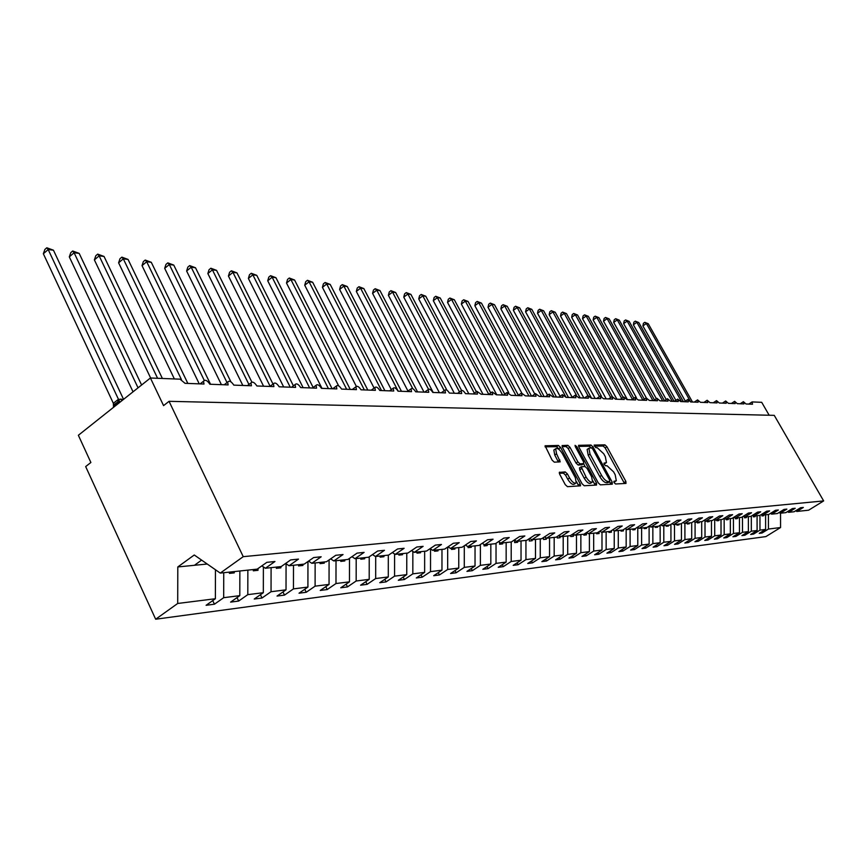 <?xml version="1.0" encoding="UTF-8"?>
<svg xmlns="http://www.w3.org/2000/svg" width="867" height="867" viewBox="0 0 867 867"><rect width="100%" height="100%" fill="white"/><g stroke="black" fill="none" stroke-linecap="round" stroke-linejoin="round"><path stroke-width="1.3" d="M614.139 482.659L615.581 483.992L625.974 483.418L625.876 481.423L606.922 446.754L604.895 444.847L594.123 445.085L595.813 447.697L597.19 447.675L603.757 453.809L605.339 456.714L606.456 462.577L603.985 463.162L604.223 464.452L605.665 465.796L607.041 465.742L613.598 471.854L615.191 474.769L616.307 480.752L613.901 481.337L614.139 482.659M559.67 472.136L559.681 474.238L565.273 484.675L567.473 486.68L580.543 485.813L580.196 483.873L560.57 447.448L558.402 445.443L545.083 445.79L552.127 460.16L554.327 462.176L560.223 461.84L556.571 453.788L555.66 448.77C557.427 447.73 559.67 449.366 562.39 453.669L575.33 477.684L576.241 482.865C574.474 483.862 572.253 482.225 569.565 477.955L567.397 473.913L565.208 471.919L559.291 472.396M795.689 510.782L796.871 511.454L808.629 510.197L823.65 500.92L774.253 415.358L169.054 401.323L163.57 405.626L150.414 378.001L180.054 379.172L185.039 383.322L203.994 384.027L203.507 381.242C205.111 379.345 207.235 380.342 209.879 384.244L228.151 384.915L227.653 382.109C229.224 380.342 231.272 381.35 233.808 385.121L251.43 385.772L250.942 382.943C252.47 381.307 254.454 382.314 256.903 385.978L273.907 386.595L273.419 383.756C274.904 382.228 276.822 383.247 279.174 386.79L295.593 387.397L295.105 384.547C296.557 383.127 298.421 384.135 300.686 387.582L316.553 388.167L316.065 385.316C317.474 383.994 319.273 385.002 321.484 388.351L336.819 388.915L336.331 386.064C337.697 384.829 339.441 385.837 341.576 389.088L356.413 389.641L355.925 386.801C357.247 385.631 358.949 386.639 361.019 389.803L375.368 390.334L374.88 387.506C376.18 386.411 377.828 387.419 379.833 390.497L393.726 391.017L393.239 388.188C394.496 387.17 396.1 388.167 398.051 391.169L411.522 391.667L411.023 388.86C412.248 387.907 413.808 388.893 415.705 391.819L428.753 392.307L428.265 389.511C429.447 388.611 430.964 389.586 432.817 392.448L445.475 392.914L444.977 390.139C446.137 389.294 447.61 390.269 449.409 393.065L461.688 393.52L461.19 390.757C462.317 389.955 463.758 390.93 465.514 393.661L477.424 394.095L476.926 391.353L481.142 394.236L492.716 394.658L492.207 391.938L496.314 394.788L507.553 395.2L507.054 392.513L511.053 395.33L521.988 395.731L521.479 393.065L525.391 395.861L536.012 396.252L535.503 393.596L539.317 396.371L549.656 396.761L549.136 394.127L552.875 396.869L562.932 397.249L562.412 394.637L566.064 397.357L575.851 397.725L575.33 395.135L578.896 397.834L588.433 398.181L587.902 395.623L591.402 398.289L600.679 398.636L600.159 396.1L603.573 398.744L612.622 399.069L612.091 396.555L615.44 399.178L624.262 399.503L623.72 397.01L627.004 399.6L635.598 399.925L635.067 397.454L638.285 400.023L646.663 400.326L646.132 397.877L649.285 400.424L657.457 400.727L656.915 398.3L660.015 400.825L668.002 401.118L667.449 398.712L670.484 401.204L678.276 401.497L677.734 399.113L680.714 401.584L688.322 401.865L687.769 399.503L690.696 401.952L698.13 402.223L697.577 399.893L700.449 402.31L707.71 402.581L707.158 400.261L709.986 402.656L717.074 402.917L716.521 400.63L719.296 403.003L726.232 403.263L725.668 400.988L728.399 403.339L735.183 403.588L734.62 401.334L737.308 403.664L743.94 403.914L743.377 401.681L746.01 403.989L752.502 404.228L752.177 401.93L761.703 402.31L769.159 415.239M823.65 500.92L243.237 556.668L169.054 401.323M598.273 482.897L600.376 484.848L612.286 484.176L612.21 482.16L593.05 446.96L590.98 445.031L578.56 445.335L578.907 447.166L598.273 482.897M596.529 485.054L584.217 485.748L582.06 483.775L562.455 447.415L562.119 445.562L567.842 445.324L569.987 447.307L577.866 461.883L580.001 463.845L583.805 463.585L583.469 461.71L575.298 446.624L575.059 445.335L576.761 446.603L596.474 482.995L596.529 485.054M243.237 556.668L220.251 573.087L257.228 569.131L266.83 562.347L274.947 561.513L265.378 568.264L261.867 565.858M265.378 568.264L281.19 566.574L290.673 559.909L298.486 559.107L289.036 565.739L285.655 563.442M289.036 565.739L304.263 564.103L313.637 557.557L321.169 556.787L311.827 563.301L308.565 561.101M311.827 563.301L326.501 561.729L335.767 555.292L343.029 554.544L333.784 560.949L330.641 558.857M333.784 560.949L347.938 559.443L357.117 553.113L364.107 552.387L354.982 558.684L351.948 556.679M354.982 558.684L368.638 557.221L377.709 551L384.46 550.307L375.433 556.506L372.496 554.577M375.433 556.506L388.622 555.086L397.585 548.963L404.12 548.302L395.179 554.392L392.35 552.539M395.179 554.392L407.934 553.027L416.799 547.001L423.107 546.351L414.274 552.344L411.532 550.578M414.274 552.344L426.597 551.033L435.364 545.105L441.466 544.476L432.731 550.372L430.086 548.67M432.731 550.372L444.652 549.104L453.322 543.262L459.228 542.655L450.591 548.464L448.033 546.828M450.591 548.464L462.133 547.229L470.705 541.485L476.417 540.9L467.877 546.622L465.395 545.04M467.877 546.622L479.05 545.419L487.536 539.762L493.074 539.198L484.62 544.834L482.215 543.316M484.62 544.834L495.447 543.674L503.846 538.093L509.211 537.54L500.844 543.1L498.514 541.637M500.844 543.1L511.346 541.973L519.647 536.478L524.849 535.947L516.569 541.409L514.315 540M516.569 541.409L526.757 540.325L534.972 534.906L540.011 534.386L531.829 539.783L529.639 538.418M531.829 539.783L541.712 538.721L549.841 533.389L554.728 532.88L546.633 538.201L544.509 536.89M546.633 538.201L556.224 537.172L564.265 531.904L569.023 531.417L561.003 536.662L558.944 535.394M561.003 536.662L570.323 535.665L578.278 530.474L582.895 529.997L574.973 535.167L572.957 533.942M574.973 535.167L584.011 534.202L591.89 529.087L596.377 528.621L588.53 533.725L586.58 532.533M588.53 533.725L597.33 532.782L605.123 527.732L609.479 527.277L601.72 532.316L599.823 531.168M601.72 532.316L610.27 531.395L617.976 526.41L622.224 525.976L614.54 530.94L612.687 529.835M614.54 530.94L622.853 530.051L630.493 525.131L634.611 524.708L627.004 529.607L625.215 528.534M627.004 529.607L635.099 528.74L642.664 523.885L646.674 523.473L639.142 528.306L637.397 527.266M639.142 528.306L647.02 527.472L654.509 522.671L658.411 522.27L650.954 527.049L649.264 526.031M650.954 527.049L658.638 526.226L666.04 521.49L669.844 521.1L662.464 525.814L660.817 524.838M662.464 525.814L669.942 525.023L677.279 520.341L680.985 519.962L673.681 524.622L672.066 523.668M673.681 524.622L680.963 523.841L688.225 519.225L691.844 518.856L684.605 523.451L683.033 522.53M684.605 523.451L691.703 522.693L698.9 518.13L702.422 517.772L695.247 522.313L693.719 521.414M695.247 522.313L702.172 521.576L709.304 517.068L712.739 516.71L705.64 521.208L704.145 520.33M705.64 521.208L712.392 520.482L719.447 516.028L722.796 515.681L715.763 520.124L714.31 519.268M715.763 520.124L722.352 519.42L729.342 515.02L732.615 514.684L725.646 519.062L724.227 518.238M725.646 519.062L732.084 518.379L739.009 514.023L742.206 513.697L735.303 518.033L733.916 517.231M735.303 518.033L741.578 517.361L748.438 513.058L751.559 512.744L744.72 517.025L743.366 516.244M744.72 517.025L750.855 516.374L757.65 512.115L760.695 511.812L753.922 516.038L752.599 515.28M753.922 516.038L759.915 515.399L766.645 511.194L769.625 510.891L762.906 515.085L761.616 514.337M762.906 515.085L768.758 514.456L775.434 510.295L778.338 510.002L771.684 514.142L770.427 513.416M771.684 514.142L777.406 513.535L784.017 509.417L786.868 509.124L780.267 513.221L779.032 512.516M780.267 513.221L785.87 512.625L792.416 508.561L795.202 508.279L788.667 512.332L787.453 511.638M212.74 600.603L214.431 604.212L223.686 597.688L239.801 595.651L239.856 570.995M223.74 572.719L223.686 597.688M237.016 597.612L238.653 601.059L247.799 594.643L263.33 592.692L263.384 566.888M247.854 570.139L247.799 594.643M260.414 594.729L261.997 598.024L271.046 591.717L286.023 589.831L286.067 563.713M271.089 567.657L271.046 591.717M282.989 591.944L284.506 595.098L293.458 588.888L307.915 587.078L307.948 561.534M293.501 565.262L293.458 588.888M304.761 589.246L306.235 592.269L315.1 586.168L329.048 584.412L329.081 559.941M315.133 562.943L315.1 586.168M325.797 586.645L327.217 589.549L335.984 583.534L349.466 581.844L349.488 558.37M336.017 560.711L335.984 583.534M346.128 584.12L347.494 586.905L356.164 580.998L369.201 579.351L369.223 556.82M356.196 558.554L356.164 580.998M365.776 581.681L367.099 584.358L375.682 578.538L388.286 576.945L388.308 555.118M375.704 556.473L375.682 578.538M384.785 579.319L386.064 581.887L394.561 576.154L406.753 574.626L406.775 553.146M394.583 553.991L394.561 576.154M403.188 577.021L404.434 579.503L412.833 573.856L424.635 572.372L424.657 551.239M412.844 551.423L412.833 573.856M421.004 574.81L422.207 577.194L430.52 571.624L441.964 570.183L441.975 549.385M430.541 548.963L430.52 571.624M438.268 572.654L439.439 574.951L447.665 569.467L458.751 568.069L458.762 547.597M447.675 547.066L447.665 569.467M455.002 570.562L456.14 572.784L464.278 567.376L475.029 566.021L475.04 545.852M464.289 545.787L464.278 567.376M471.236 568.535L472.342 570.67L480.394 565.349L490.83 564.027L490.83 544.162M480.394 544.53L480.394 565.349M486.983 566.563L488.056 568.633L496.032 563.377L506.155 562.098L506.155 542.525M496.032 543.284L496.032 563.377M502.275 564.645L503.315 566.65L511.205 561.458L521.034 560.223L521.034 540.932M511.205 541.983L511.205 561.458M517.122 562.791L518.13 564.72L525.944 559.605L535.492 558.402L535.492 539.393M525.944 540.412L525.944 559.605M531.547 560.982L532.522 562.846L540.26 557.806L549.548 556.636L549.537 537.887M540.26 538.884L540.26 557.806M545.571 559.215L546.524 561.025L554.176 556.05L563.203 554.913L563.192 536.435M554.176 537.399L554.176 556.05M559.204 557.503L560.125 559.258L567.712 554.349L576.49 553.244L576.479 535.015M567.701 535.947L567.712 554.349M572.458 555.845L573.358 557.535L580.868 552.691L589.408 551.607L589.397 533.628M580.857 534.538L580.868 552.691M585.366 554.219L586.244 555.855L593.678 551.076L601.991 550.025L601.98 532.284M593.667 533.172L593.678 551.076M597.927 552.637L598.783 554.23L606.141 549.505L614.237 548.486L614.226 530.756M606.131 531.839L606.141 549.505M610.162 551.098L610.997 552.637L618.279 547.977L626.169 546.979L626.158 529.098M618.269 530.539L618.279 547.977M622.072 549.591L622.885 551.098L630.103 546.481L637.787 545.516L637.776 527.494M630.092 529.282L630.103 546.481M633.69 548.128L634.481 549.58L641.634 545.029L649.123 544.086L649.101 526.139M641.613 528.046L641.634 545.029M645.005 546.698L645.774 548.117L652.862 543.62L660.166 542.699L660.145 525.261M652.84 526.843L652.862 543.62M656.048 545.31L656.796 546.687L663.808 542.233L670.939 541.344L670.917 524.394M663.797 525.673L663.808 542.233M666.81 543.945L667.547 545.289L674.493 540.889L681.44 540.011L681.429 523.549M674.483 524.535L674.493 540.889M677.311 542.623L678.027 543.923L684.919 539.577L691.703 538.721L691.682 522.693M684.897 523.419L684.919 539.577M687.564 541.322L688.268 542.59L695.085 538.299L701.706 537.464L701.685 521.631M695.074 522.205L695.085 538.299M697.577 540.054L698.26 541.29L705.023 537.041L711.482 536.229L711.46 520.579M705.001 520.829L705.023 537.041M707.353 538.819L708.014 540.022L714.722 535.828L721.03 535.026L721.008 519.561M714.69 519.496L714.722 535.828M716.901 537.616L717.551 538.786L724.194 534.636L730.361 533.855L730.339 518.564M724.162 518.282L724.194 534.636M726.232 536.435L726.86 537.573L733.449 533.465L739.475 532.706L739.453 517.588M733.417 517.534L733.449 533.465M735.346 535.275L735.964 536.391L742.488 532.327L748.384 531.579L748.362 516.634M742.466 516.808L742.488 532.327M744.265 534.148L744.872 535.232L751.331 531.211L757.097 530.485L757.075 515.702M751.31 516.082L751.331 531.211M752.979 533.042L753.575 534.094L759.98 530.127L765.615 529.412L759.243 533.357L762.082 532.988L768.433 529.054L780.56 527.526L765.875 536.597L155.67 619.222L85.67 466.576L90.883 462.501L78.366 435.277L150.414 378.001M759.958 515.377L759.98 530.127M796.871 511.454L803.341 507.444L800.631 507.715L794.129 511.747L788.667 512.332M761.508 531.959L762.082 532.988M768.411 514.489L768.433 529.054M215.45 569.738L215.384 598.729L206.097 605.296L214.431 604.212M238.653 601.059L230.611 602.11L239.801 595.651M261.997 598.024L254.248 599.032L263.33 592.692M284.506 595.098L277.028 596.073L286.023 589.831M306.235 592.269L299.017 593.212L307.915 587.078M327.217 589.549L320.248 590.449L329.048 584.412M347.494 586.905L340.764 587.783L349.466 581.844M367.099 584.358L360.585 585.203L369.201 579.351M386.064 581.887L379.768 582.711L388.286 576.945M404.434 579.503L398.321 580.294L406.753 574.626M422.207 577.194L416.301 577.964L424.635 572.372M439.439 574.951L433.706 575.699L441.964 570.183M456.14 572.784L450.58 573.499L458.751 568.069M472.342 570.67L466.945 571.375L475.029 566.021M488.056 568.633L482.821 569.305L490.83 564.027M503.315 566.65L498.232 567.3L506.155 562.098M518.13 564.72L513.199 565.36L521.034 560.223M532.522 562.846L527.732 563.463L535.492 558.402M546.524 561.025L541.864 561.632L549.548 556.636M560.125 559.258L555.595 559.844L563.203 554.913M573.358 557.535L568.958 558.11L576.49 553.244M586.244 555.855L581.952 556.419L589.408 551.607M598.783 554.23L594.61 554.772L601.991 550.025M610.997 552.637L606.922 553.168L614.237 548.486M622.885 551.098L618.93 551.607L626.169 546.979M634.481 549.58L630.612 550.09L637.787 545.516M645.774 548.117L642.014 548.605L649.123 544.086M656.796 546.687L653.122 547.164L660.166 542.699M667.547 545.289L663.959 545.755L670.939 541.344M678.027 543.923L674.537 544.378L681.44 540.011M688.268 542.59L684.854 543.035L691.703 538.721M698.26 541.29L694.933 541.723L701.706 537.464M708.014 540.022L704.763 540.444L711.482 536.229M717.551 538.786L714.375 539.198L721.03 535.026M726.86 537.573L723.761 537.973L730.361 533.855M735.964 536.391L732.929 536.781L739.475 532.706M744.872 535.232L741.903 535.611L748.384 531.579M753.575 534.094L750.67 534.473L757.097 530.485M220.251 573.087L194.262 554.988L177.8 566.942L177.702 603.475L215.384 598.729M177.702 603.475L155.67 619.222M229.419 572.112L229.408 573.39L234.263 572.87L234.263 571.591M253.316 569.554L253.316 570.811L257.998 570.313L257.998 568.589M276.356 567.094L276.356 568.329L280.865 567.842L280.875 566.606M298.584 564.71L298.584 565.923L302.941 565.457L302.941 564.244M320.042 562.423L320.042 563.615L324.236 563.16L324.236 561.968M340.753 560.201L340.753 561.383L344.817 560.938L344.817 559.768M360.78 558.066L360.78 559.215L364.704 558.792L364.704 557.644M380.136 555.996L380.136 557.134L383.929 556.722L383.94 555.595M398.874 553.991L398.874 555.108L402.537 554.717L402.548 553.601M417.005 552.051L416.994 553.157L420.56 552.767L420.56 551.672M434.562 550.177L434.562 551.26L438.008 550.892L438.008 549.808M451.577 548.356L451.577 549.429L454.915 549.06L454.915 548.009M468.072 546.6L468.072 547.641L471.312 547.294L471.312 546.253M484.068 544.476L484.068 545.917L487.211 545.581L487.211 544.552M499.587 542.308L499.587 544.248L502.643 543.912L502.643 542.905M514.662 540.217L514.662 542.623L517.621 542.298L517.621 541.301M529.303 538.645L529.303 541.041L532.175 540.726L532.175 539.74M543.522 537.54L543.522 539.502L546.318 539.209L546.318 538.006M557.34 536.445L557.34 538.017L560.06 537.724L560.06 536.077M570.789 535.362L570.789 536.565L573.434 536.283L573.434 534.235M583.859 534.224L583.859 535.156L586.439 534.874L586.439 532.631M596.594 532.858L596.594 533.779L599.097 533.508L599.097 531.634M608.981 531.536L608.981 532.446L611.419 532.186L611.419 530.658M621.043 530.246L621.043 531.146L623.416 530.886L623.416 529.694M632.791 528.989L632.791 529.878L635.11 529.629L635.11 528.74M644.246 527.765L644.246 528.642L646.5 528.393L646.5 527.526M655.409 526.572L655.409 527.439L657.609 527.201L657.609 526.334M666.3 525.413L666.3 526.258L668.446 526.031L668.446 525.174M676.921 524.275L676.921 525.12L679.013 524.893L679.013 524.047M687.282 523.169L687.282 523.993L689.319 523.776L689.319 522.953M697.393 522.086L697.393 522.909L699.387 522.693L699.387 521.869M707.266 521.034L707.266 521.836L709.217 521.631L709.217 520.818M716.911 519.994L716.911 520.796L718.819 520.59L718.819 519.799M726.329 518.986L726.34 519.788L728.193 519.582L728.193 518.791M735.541 518.011L735.541 518.791L737.351 518.596L737.351 517.816M744.536 516.916L744.536 517.816L746.314 517.632L746.314 516.851M753.336 515.702L753.336 516.873L755.07 516.689L755.07 515.919M761.93 514.521L761.93 515.941L763.632 515.757L763.632 515.009M765.594 514.792L765.615 529.412M780.528 513.199L780.56 527.526M177.8 566.942L194.436 565.295L201.621 560.104M194.436 565.295L207.246 564.027M763.231 515.052L763.632 515.757M754.658 515.963L755.07 516.689M745.902 516.895L746.314 517.632M736.939 517.859L737.351 518.596M727.771 518.834L728.193 519.582M718.396 519.842L718.819 520.59M708.794 520.861L709.217 521.631M698.965 521.912L699.387 522.693M688.886 522.996L689.319 523.776M678.579 524.101L679.013 524.893M668.002 525.229L668.446 526.031M657.164 526.388L657.609 527.201M646.056 527.57L646.5 528.393M634.655 528.794L635.11 529.629M622.939 529.997L623.416 530.886M610.802 531.048L611.419 532.186M598.349 532.121L599.097 533.508M585.539 533.205L586.439 534.874M572.383 534.321L573.434 536.283M558.857 535.448L560.06 537.724M545.376 537.421L546.318 539.209M531.601 539.642L532.175 540.726M517.133 541.355L517.621 542.298M502.145 542.959L502.643 543.912M486.701 544.606L487.211 545.581M470.792 546.308L471.312 547.294M454.395 548.063L454.915 549.06M437.488 549.862L438.008 550.892M420.029 551.737L420.56 552.767M402.006 553.655L402.537 554.717M383.398 555.649L383.929 556.722M364.162 557.709L364.704 558.792M344.264 559.833L344.817 560.938M323.684 562.033L324.236 563.16M302.377 564.309L302.941 565.457M280.301 566.671L280.865 567.842M257.38 569.034L257.998 570.313M233.689 571.656L234.263 572.87M613.977 482.301L615.743 481.131M604.082 464.159L605.87 462.967M624.489 483.493L605.177 447.925L603.139 446.028L594.263 446.147M591.056 447.773L589.213 446.223L578.571 446.375M610.802 484.263L609.49 481.64M609.685 481.478L609.631 480.069L592.8 449.117L591.348 447.773L588.91 448.261L590.015 454.113L601.579 475.398C603.855 479.223 606.076 481.272 608.233 481.553L609.685 481.478L608.125 482.518M587.761 449.03L587.132 449.453L588.238 455.316L590.015 454.113M607.897 482.67L606.434 482.746C604.277 482.464 602.056 480.416 599.78 476.59L588.238 455.316M562.109 446.603L566.043 446.548L567.842 445.324M582.06 464.701L578.191 465.059L576.056 463.097L568.188 448.521L566.043 446.548M582.006 464.788L583.61 463.715L585.095 466.533M592.887 480.914L594.664 484.198L596.474 482.995M586.081 477.078C588.704 481.239 590.861 482.854 592.562 481.922L591.652 476.817L587.132 468.483L585.008 466.522L581.204 466.804L586.081 477.078L584.26 478.291C586.883 482.453 589.04 484.068 590.752 483.136L592.031 482.28M579.698 467.866L579.73 469.903L581.54 468.689M584.26 478.291L579.73 469.903M595.055 485.141L594.664 484.198M575.655 483.244L574.398 484.089C572.632 485.087 570.41 483.45 567.722 479.191L565.555 475.149L563.366 473.154L559.302 473.317M554.457 449.594L553.84 450.016L554.75 455.034L556.571 453.788M558.413 462.057L554.75 455.034M559.302 449.702L556.592 446.678L545.072 446.841M578.755 486.051L576.566 481.759M644.788 322.34L646.381 323.499L642.891 325.927L643.401 323.315L644.788 322.34L648.245 323.727L646.381 323.499L690.425 401.486M642.891 325.927L685.309 401.15M648.245 323.727L692.484 402.017M635.294 321.158L636.877 322.318L633.376 324.778L633.896 322.145L635.294 321.158L638.795 322.557L636.877 322.318L681.538 401.616M633.376 324.778L675.881 400.359M638.795 322.557L683.38 401.681M625.584 319.956L627.177 321.126L623.644 323.608L624.175 320.942L625.584 319.956L629.139 321.364L627.177 321.126L672.196 401.269M623.644 323.608L666.224 399.535M629.139 321.364L674.082 401.334M615.668 318.709L617.271 319.901L613.706 322.416L614.248 319.717L615.668 318.709L619.266 320.151L617.271 319.901L662.648 400.912M613.706 322.416L656.352 398.679M619.266 320.151L664.436 400.738M605.534 317.452L607.138 318.644L603.54 321.191L604.104 318.471L605.534 317.452L609.176 318.904L607.138 318.644L652.884 400.554M603.54 321.191L646.251 397.78M609.176 318.904L654.477 399.947M595.174 316.162L596.778 317.365L593.147 319.945L593.722 317.181L595.174 316.162L598.869 317.625L596.778 317.365L642.848 400.099M593.147 319.945L636.411 397.736M598.869 317.625L644.279 399.134M584.575 314.84L586.179 316.054L582.526 318.666L583.112 315.881L584.575 314.84L588.314 316.325L586.179 316.054L632.379 399.275M582.526 318.666L627.405 399.622M588.314 316.325L633.853 398.278M573.726 313.486L575.341 314.721L571.656 317.355L572.263 314.537L573.726 313.486L577.53 314.992L575.341 314.721L621.672 398.408M571.656 317.355L616.903 399.232M577.53 314.992L623.167 397.389M562.64 312.098L564.254 313.345L560.537 316.011L561.155 313.171L562.64 312.098L566.487 313.626L564.254 313.345L610.693 397.519M560.537 316.011L606.163 398.842M566.487 313.626L612.21 396.436M551.282 310.689L552.908 311.947L549.158 314.645L549.786 311.762L551.282 310.689L555.194 312.228L552.908 311.947L599.455 396.577M549.158 314.645L595.163 398.43M555.194 312.228L601.427 396.23M539.664 309.237L541.29 310.505L537.507 313.236L538.158 310.332L539.664 309.237L543.631 310.798L541.29 310.505L587.924 395.59M537.507 313.236L583.903 398.018M543.631 310.798L591.63 398.3M527.765 307.752L529.39 309.031L525.575 311.806L526.247 308.858L527.765 307.752L531.785 309.335L529.39 309.031L576.392 395.092M525.575 311.806L572.198 397.303M531.785 309.335L580.186 397.877M515.572 306.235L517.198 307.525L513.362 310.332L514.044 307.352L515.572 306.235L519.658 307.839L517.198 307.525L566.097 397.357M513.362 310.332L560.06 396.273M519.658 307.839L568.47 397.444M503.088 304.675L504.713 305.986L500.844 308.825L501.538 305.813L503.088 304.675L507.238 306.3L504.713 305.986L554.024 396.913M500.844 308.825L547.597 395.2M507.238 306.3L556.462 397.01M490.288 303.082L491.914 304.404L488.013 307.286L488.728 304.23L490.288 303.082L494.504 304.729L491.914 304.404L541.647 396.457M488.013 307.286L534.82 394.073M494.504 304.729L544.151 396.555M477.164 301.445L478.79 302.778L474.856 305.693L475.593 302.605L477.164 301.445L481.445 303.114L478.79 302.778L528.957 395.991M474.856 305.693L521.685 392.859M481.445 303.114L531.525 396.089M463.704 299.765L465.341 301.12L461.363 304.079L462.122 300.947L463.704 299.765L468.05 301.456L465.341 301.12L515.941 395.515M461.363 304.079L508.756 392.643M468.05 301.456L518.368 395.244M449.897 298.042L451.534 299.408L447.524 302.41L448.304 299.245L449.897 298.042L454.319 299.754L451.534 299.408L502.578 395.027M447.524 302.41L496.758 394.81M454.319 299.754L504.746 394.138M435.733 296.276L437.358 297.663L433.316 300.697L434.118 297.489L435.733 296.276L440.23 298.01L437.358 297.663L488.782 394.377M433.316 300.697L482.984 394.301M440.23 298.01L490.755 392.979M421.189 294.466L422.814 295.864L418.739 298.942L419.563 295.69L421.189 294.466L425.762 296.221L422.814 295.864L474.347 393.206M418.739 298.942L468.841 393.781M425.762 296.221L476.373 391.754M406.255 292.602L407.88 294.021L403.762 297.143L404.618 293.848L406.255 292.602L410.904 294.39L407.88 294.021L459.499 391.971M403.762 297.143L454.308 393.25M410.904 294.39L461.558 390.432M390.919 290.694L392.534 292.125L388.383 295.289L389.261 291.951L390.919 290.694L395.645 292.504L392.534 292.125L444.229 390.681M388.383 295.289L439.374 392.697M395.645 292.504L446.928 390.204M375.151 288.722L376.766 290.174L372.582 293.382L373.471 290.012L375.151 288.722L379.963 290.564L376.766 290.174L428.482 389.24M372.582 293.382L424.017 392.133M379.963 290.564L433.197 392.469M358.938 286.706L360.553 288.169L356.326 291.431L357.258 288.007L358.938 286.706L363.837 288.57L360.553 288.169L412.746 388.654M356.326 291.431L407.989 391.082M363.837 288.57L417.547 391.895M342.27 284.625L343.885 286.11L339.615 289.415L340.568 285.947L342.27 284.625L347.255 286.522L343.885 286.11L398.181 391.18M339.615 289.415L391.288 389.619M347.255 286.522L401.454 391.299M325.125 282.49L326.729 283.986L322.426 287.345L323.402 283.823L325.125 282.49L330.197 284.419L326.729 283.986L381.513 390.562M322.426 287.345L374.1 388.08M330.197 284.419L384.883 390.692M307.471 280.29L309.075 281.808L304.729 285.221L305.737 281.645L307.471 280.29L312.64 282.241L309.075 281.808L364.346 389.933M304.729 285.221L356.315 386.346M312.64 282.241L367.814 390.063M289.296 278.014L290.889 279.553L286.5 283.021L287.551 279.402L289.296 278.014L294.563 280.008L290.889 279.553L346.659 389.283M286.5 283.021L338.661 385.869M294.563 280.008L350.235 389.413M270.58 275.684L272.151 277.234L267.73 280.767L268.813 277.093L270.58 275.684L275.944 277.711L272.151 277.234L328.43 388.611M267.73 280.767L321.993 388.373M275.944 277.711L332.115 388.741M251.278 273.278L252.85 274.85L248.385 278.437L249.501 274.709L251.278 273.278L256.762 275.338L252.85 274.85L309.627 387.917M248.385 278.437L303.125 387.679M256.762 275.338L313.16 387.506M231.381 270.797L232.941 272.39L228.433 276.031L229.592 272.249L231.381 270.797L236.973 272.888L232.941 272.39L290.228 387.202M228.433 276.031L283.672 386.964M236.973 272.888L293.404 385.837M210.865 268.239L212.404 269.854L207.863 273.549L209.045 269.713L210.865 268.239L216.566 270.363L212.404 269.854L270.114 386.27M207.863 273.549L263.579 386.216M216.566 270.363L272.997 384.07M189.678 265.595L191.206 267.231L186.622 271.003L187.846 267.101L189.678 265.595L195.498 267.762L191.206 267.231L248.927 384.493M186.622 271.003L242.836 385.457M195.498 267.762L251.853 382.087M167.808 262.874L169.314 264.533L164.687 268.358L165.965 264.402L167.808 262.874L173.747 265.074L169.314 264.533L227.024 382.596M164.687 268.358L221.41 384.666M173.747 265.074L230.871 381.783M145.212 260.057L146.696 261.736L142.025 265.627L143.348 261.606L145.212 260.057L151.281 262.3L146.696 261.736L204.222 380.32M142.025 265.627L199.247 383.853M151.281 262.3L210.54 384.265M121.857 257.141L123.32 258.843L118.606 262.809L119.971 258.724L121.857 257.141L128.056 259.428L123.32 258.843L181.431 379.562M118.606 262.809L174.375 378.955M128.056 259.428L187.846 383.431M97.689 254.129L99.141 255.852L94.384 259.894L95.793 255.743L97.689 254.129L104.04 256.459L99.141 255.852L157.588 378.283M94.384 259.894L150.641 378.012M104.04 256.459L162.389 378.478M72.698 251.007L74.107 252.763L69.306 256.87L70.78 252.655L72.698 251.007L79.179 253.381L74.107 252.763L138.048 387.831M69.306 256.87L133.041 391.819M79.179 253.381L141.603 385.002M113.393 403.274L114.097 404.466L113.49 407.057L113.393 403.274L118.4 399.297L123.428 399.449M46.807 247.778L48.194 249.555L43.35 253.749L44.878 249.458L46.807 247.778L53.451 250.205L48.194 249.555L118.443 399.275M43.35 253.749L113.36 403.328M53.451 250.205L123.558 399.351M118.497 399.394L119.852 401.995L117.5 402.147L113.61 405.16M119.874 402.277L113.783 406.493L115.224 403.87L117.663 402.19L115.474 403.545M613.923 482.182L615.451 481.174M604.028 464.029L605.556 463.021M603.139 446.028L604.895 444.847M605.177 447.925L606.922 446.754M624.11 482.594L625.876 481.423M589.213 446.223L590.98 445.031M591.684 447.871L593.05 446.96M610.422 483.342L612.21 482.16M599.78 476.59L601.579 475.398M606.434 482.746L608.233 481.553M568.188 448.521L569.987 447.307M576.056 463.097L577.866 461.883M578.191 465.059L580.001 463.845M581.692 464.94L583.502 463.737M575.688 447.329L576.761 446.603M563.366 473.154L565.208 471.919M565.555 475.149L567.397 473.913M567.722 479.191L569.565 477.955M558.045 461.179L559.876 459.943M556.592 446.678L558.402 445.443M558.749 448.673L560.57 447.448M578.365 485.097L580.196 483.873M118.4 399.297L117.739 402.158M120.578 399.069L122.074 400.532M121.196 399.08L122.29 400.359M740.19 403.773L743.377 401.681M748.785 404.087L751.938 402.017M731.423 403.448L734.62 401.334M722.449 403.122L725.668 400.988M713.281 402.787L716.521 400.63M703.896 402.44L707.158 400.261M694.294 402.082L697.577 399.893M684.464 401.724L687.769 399.503M674.396 401.345L677.734 399.113M664.1 400.966L667.449 398.712M653.545 400.587L656.915 398.3M642.729 400.186L646.132 397.877M631.642 399.774L635.067 397.454M620.284 399.362L623.72 397.01M608.634 398.928L612.091 396.555M596.669 398.484L600.159 396.1M584.401 398.04L587.902 395.623M571.808 397.574L575.33 395.135M558.879 397.097L562.412 394.637M545.581 396.609L549.136 394.127M531.926 396.1L535.503 393.596M517.892 395.59L521.479 393.065M503.456 395.059L507.054 392.513M488.598 394.507L492.207 391.938M473.306 393.943L476.926 391.353M457.559 393.369L461.19 390.757M441.336 392.762L444.977 390.139M424.624 392.155L428.265 389.511M407.382 391.516L411.023 388.86M389.597 390.865L393.239 388.188M371.249 390.183L374.88 387.506M352.295 389.489L355.925 386.801M332.711 388.763L336.331 386.064M312.478 388.026L316.065 385.316M291.54 387.246L295.105 384.547M269.875 386.454L273.419 383.756M247.453 385.631L250.942 382.943M224.206 384.775L227.653 382.109M200.114 383.886L203.507 381.242M608.081 482.572L609.75 481.467M587.132 449.453L588.91 448.261M579.394 468.017L581.204 466.804M553.84 450.016L555.66 448.77"/></g></svg>
